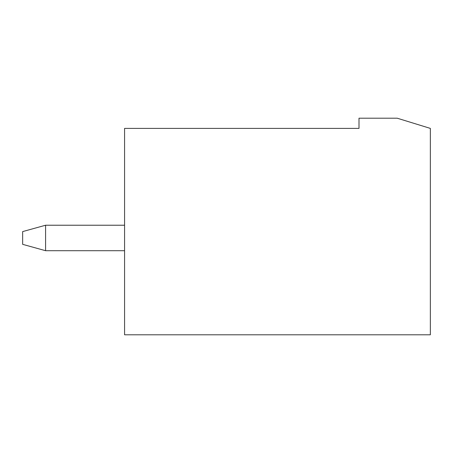 <?xml version="1.0" encoding="UTF-8"?>
<svg xmlns="http://www.w3.org/2000/svg" width="453" height="453" viewBox="0 0 453 453"><rect width="100%" height="100%" fill="white"/><g stroke="black" fill="none" stroke-linecap="round" stroke-linejoin="round"><path stroke-width="0.68" d="M45.583 225.226L124.575 225.226L45.583 225.226L45.583 250.707L124.575 250.707L45.583 250.707L45.583 225.226L22.65 231.596L45.583 225.226M22.65 244.337L22.65 231.596L22.65 244.337L45.583 250.707L22.65 244.337M397.224 118.205L430.35 128.397L430.35 334.795L124.575 334.795L124.575 128.397L359.002 128.397L359.002 118.205L397.224 118.205L359.002 118.205L359.002 128.397L124.575 128.397L124.575 334.795L430.35 334.795L430.35 128.397L397.224 118.205"/></g></svg>
